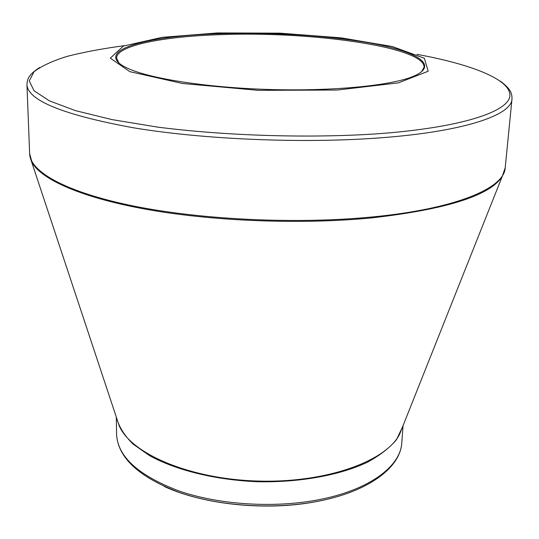 <?xml version="1.0" encoding="UTF-8"?>
<svg xmlns="http://www.w3.org/2000/svg" width="539" height="539" viewBox="0 0 539 539"><rect width="100%" height="100%" fill="white"/><g stroke="black" fill="none" stroke-linecap="round" stroke-linejoin="round"><path stroke-width="0.81" d="M218.975 33.701C272.855 31.875 334.901 35.931 377.61 44.474C419.989 52.984 438.941 66.129 412.456 76.713C389.845 85.735 332.139 91.374 269.54 89.508C206.942 87.655 149.667 78.606 127.635 68.264C90.754 51.272 144.634 35.83 218.975 33.701M217.385 32.946L162.151 37.339L123.404 46.064L110.293 58.172L129.845 71.66L182.546 83.498L258.282 90.33L337.306 90.033L398.402 82.871L428.195 71.242L424.355 58.259L392.432 46.556L341.248 37.865L279.977 33.162L217.385 32.946M421.458 71.936L424.072 67.247C425.284 46.846 309.42 30.918 219.245 34.685C162.515 36.558 116.404 45.64 116.599 58.118L118.937 62.962M124.496 45.653C103.104 48.517 84.111 52.054 67.53 56.272C52.64 60.853 41.469 66.014 34.011 71.754L29.247 80.958L34.085 90.795L49.386 100.854L75.5 110.65L112.024 119.604L157.651 127.116C225.006 135.767 307.432 138.341 375.75 133.921C461.121 127.884 509.261 111.6 509.901 95.538C510.372 79.348 471.093 64.276 416.93 54.331M504.396 171.705L502.247 176.394C490.234 195.509 446.77 209.334 371.856 217.877C302.783 224.615 215.782 221.448 149.343 209.853C82.838 198.204 41.328 179.736 32.091 162.441L29.652 153.763C30.137 171.833 66.324 192.497 134.427 206.201C202.388 219.858 297.44 224.271 371.971 216.988C456.277 208.964 504.389 188.01 505.191 167.878L511.989 99.061C511.612 115.339 462.934 132.075 376.774 138.092C300.634 143.563 203.223 139.372 133.719 127.837C63.474 114.962 27.88 100.571 26.95 84.663C27.287 79.267 28.062 75.184 39.542 67.53M116.822 418.635L119.146 425.662C130.916 453.676 189.728 479.124 257.918 481.057C326.108 483.166 386.322 461.256 399.736 433.989L402.471 427.11M116.855 418.736L30.218 157.631M401.771 442.822C400.47 467.892 367.672 492.168 316.46 501.56C272.417 509.82 218.544 506.141 179.103 492.363C138.732 476.995 117.9 457.658 116.586 434.36C117.657 456.674 138.415 475.533 178.854 490.921C218.47 504.632 272.747 508.297 316.979 500.051C368.42 490.672 400.672 466.612 401.771 442.822L403.057 425.642M402.532 426.962L396.515 439.608C389.71 447.815 380.008 455.354 367.403 462.226C340.008 475.189 299.873 482.58 257.898 481.738C215.944 480.094 176.32 470.331 149.748 455.765L133.066 444.089C124.624 435.741 119.193 427.205 116.774 418.486M351.01 492.046C340.574 496.042 328.985 499.235 316.238 501.627C266.556 511.248 203.56 504.74 164.341 486.508M29.652 153.763L26.95 84.663M402.431 427.211L502.247 176.394L505.191 167.878M116.586 434.36L116.323 417.132M500.435 81.207C511.302 89.393 512.003 93.611 511.989 99.061"/></g></svg>
